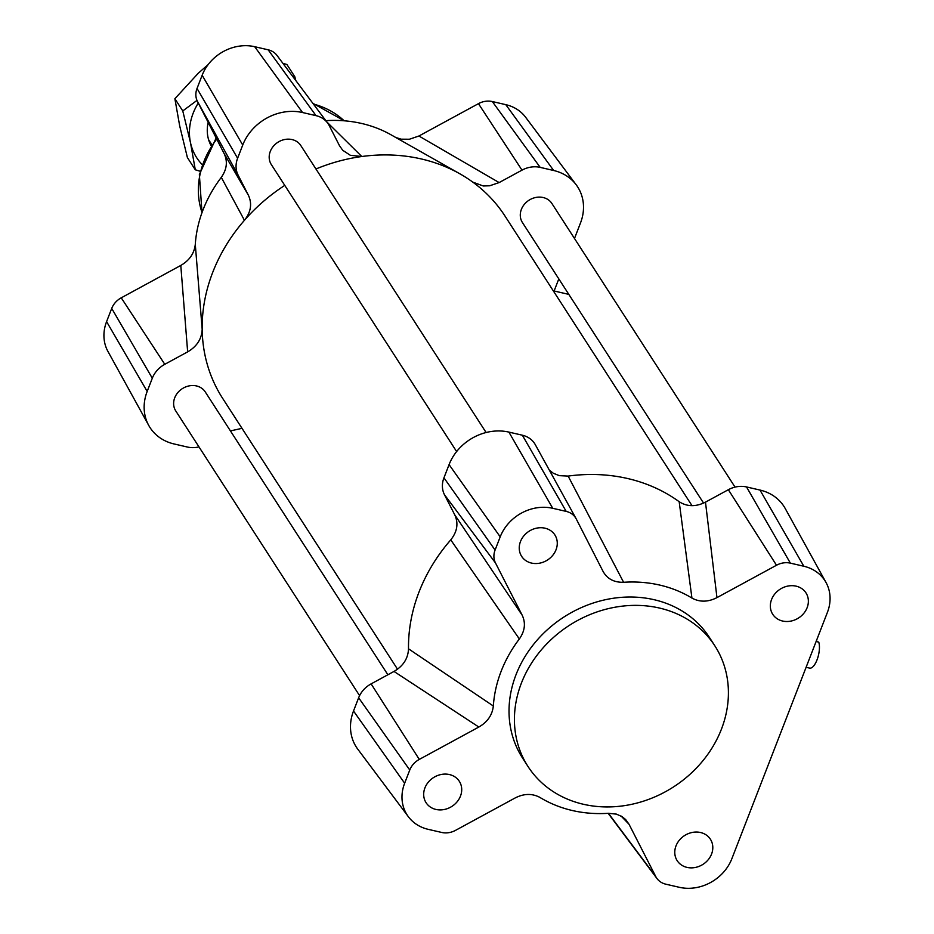 <?xml version="1.0" encoding="UTF-8"?>
<svg xmlns="http://www.w3.org/2000/svg" width="934" height="934" viewBox="0 0 934 934"><rect width="100%" height="100%" fill="white"/><g stroke="black" fill="none" stroke-linecap="round" stroke-linejoin="round"><path stroke-width="1.4" d="M568.759 294.303A14.827 5.709 103 0 1 568.222 294.245L554.119 290.988M816.106 641.495L818.733 642.102A14.827 5.709 103 0 1 817.39 658.89A14.827 5.709 103 0 1 809.626 668.114L806.1 667.296M816.865 639.533L816.363 641.553M359.59 695.643L175.767 410.948A17.548 15.166 -32.8 0 1 174.728 397.791A17.548 15.166 -32.8 0 1 189.275 385.859A17.548 15.166 -32.8 0 1 205.246 391.906L387.879 674.768M703.571 503.087L522.421 222.525A17.548 15.166 -32.8 0 1 521.382 209.368A17.548 15.166 -32.8 0 1 535.929 197.436A17.548 15.166 -32.8 0 1 551.901 203.495L735.035 487.116M456.621 451.554L271.327 164.571A17.548 15.166 -32.8 0 1 270.288 151.413A17.548 15.166 -32.8 0 1 284.835 139.481A17.548 15.166 -32.8 0 1 300.806 145.541L486.1 432.512M621.122 816.071L629.037 824.278L655.761 876.559A18.843 16.287 147.2 0 0 657.022 878.59A18.843 16.287 147.2 0 0 665.849 884.194L679.31 887.3A42.322 36.578 147.2 0 0 731.847 858.743L827.407 612.377A42.322 36.578 147.2 0 0 826.03 582.512L785.26 508.575A48.194 41.645 147.2 0 0 759.984 490.058L746.535 486.953A24.716 21.354 147.2 0 0 728.345 489.708L705.474 502.142C695.888 506.952 687.12 506.812 679.17 501.71A168.05 145.237 147.2 0 0 568.141 476.083L559.279 475.651L553.29 473.234L549.32 470.117M315.949 168.984A168.05 145.237 -32.8 0 1 361.808 156.515A168.05 145.237 -32.8 0 1 460.03 173.899A168.05 145.237 -32.8 0 1 472.826 182.142A168.05 145.237 -32.8 0 1 505.002 216.058L692.001 505.668M397.522 669.199L222.654 398.374A168.05 145.237 -32.8 0 1 202.176 329.247A168.05 145.237 -32.8 0 1 244.428 220.307A168.05 145.237 -32.8 0 1 284.765 185.387M535.591 445.226A24.716 21.354 147.2 0 0 535.322 444.712A24.716 21.354 147.2 0 0 522.351 435.209L508.902 432.103A48.194 41.645 147.2 0 0 449.079 464.618L443.954 477.823A24.716 21.354 147.2 0 0 444.479 494.74L454.741 514.821C458.617 523.285 457.298 531.633 450.76 539.875A168.05 145.237 147.2 0 0 408.508 648.815C408.1 658.47 403.266 666.012 393.996 671.441L371.125 683.875A24.716 21.354 147.2 0 0 358.633 697.791L353.519 710.996A48.194 41.645 147.2 0 0 357.792 749.185L408.403 816.771A42.322 36.578 147.2 0 0 428.216 829.345L441.677 832.451A18.843 16.287 147.2 0 0 455.547 830.349L515.089 797.986C523.986 793.445 532.322 793.305 540.109 797.531L539.677 797.274M326.713 121.817L361.808 156.515L350.32 155.289L342.755 150.304L339.509 145.739L329.247 125.658A24.716 21.354 147.2 0 0 327.589 122.984L276.978 55.41A18.843 16.287 147.2 0 0 268.151 49.806L254.69 46.7A42.322 36.578 147.2 0 0 202.153 75.257L197.039 88.461A18.843 16.287 147.2 0 0 197.436 101.362L224.16 153.643C227.826 161.477 226.869 169.393 221.3 177.367A127.771 110.422 147.2 0 0 195.288 244.416C194.272 253.429 189.439 260.434 180.787 265.443L187.652 351.873L164.781 364.307A24.716 21.354 147.2 0 0 152.3 378.223L147.175 391.428A48.194 41.645 147.2 0 0 148.739 425.425A48.194 41.645 147.2 0 0 174.016 443.942L187.465 447.047A24.716 21.354 147.2 0 0 198.965 446.884M180.787 265.443L121.245 297.818A18.843 16.287 147.2 0 0 111.718 308.418L106.593 321.623A42.322 36.578 147.2 0 0 107.97 351.488L148.739 425.425M327.589 122.984A24.716 21.354 147.2 0 0 316.019 115.641L302.558 112.535A48.194 41.645 147.2 0 0 242.735 145.05L237.61 158.255A24.716 21.354 147.2 0 0 238.147 175.172L248.397 195.253L224.16 153.643M574.492 238.474L580.481 223.004A48.194 41.645 147.2 0 0 576.208 184.815L525.597 117.229A42.322 36.578 147.2 0 0 505.784 104.655L492.323 101.549A18.843 16.287 147.2 0 0 478.453 103.651L418.911 136.014L409.419 139.236L401.165 139.178L395.771 137.485M576.208 184.815A48.194 41.645 147.2 0 0 553.652 170.49L540.191 167.384A24.716 21.354 147.2 0 0 522.001 170.14L499.13 182.574L418.911 136.014M187.652 351.873C196.922 346.444 201.756 338.902 202.176 329.247L195.288 244.416M241.999 428.332L230.429 430.913M221.3 177.367L244.428 220.307C250.954 212.076 252.285 203.717 248.397 195.253M553.839 291.7L558.812 278.892M472.826 182.142L483.287 185.983L489.696 185.773L499.13 182.574M460.03 173.899L391.113 134.846A127.771 110.422 147.2 0 0 325.849 120.673M450.76 539.875L519.351 638.961A127.771 110.422 147.2 0 0 493.339 706.011L408.508 648.815M520.483 541.533A19.766 17.092 -32.8 0 1 536.875 528.095A19.766 17.092 -32.8 0 1 554.866 534.913A19.766 17.092 -32.8 0 1 547.522 559.991A19.766 17.092 -32.8 0 1 521.651 556.36A19.766 17.092 -32.8 0 1 520.483 541.533M676.018 845.854A19.766 17.092 -32.8 0 1 692.409 832.416A19.766 17.092 -32.8 0 1 710.4 839.234A19.766 17.092 -32.8 0 1 703.057 864.312A19.766 17.092 -32.8 0 1 677.185 860.681A19.766 17.092 -32.8 0 1 676.018 845.854M771.577 599.488A19.766 17.092 -32.8 0 1 787.969 586.05A19.766 17.092 -32.8 0 1 805.96 592.868A19.766 17.092 -32.8 0 1 798.617 617.946A19.766 17.092 -32.8 0 1 772.745 614.315A19.766 17.092 -32.8 0 1 771.577 599.488M424.923 787.899A19.766 17.092 -32.8 0 1 441.315 774.461A19.766 17.092 -32.8 0 1 459.306 781.279A19.766 17.092 -32.8 0 1 451.963 806.357A19.766 17.092 -32.8 0 1 426.091 802.726A19.766 17.092 -32.8 0 1 424.923 787.899M527.99 766.475L522.596 758.128A111.204 96.12 -32.8 0 1 563.891 617.047A111.204 96.12 -32.8 0 1 709.455 637.478L714.849 645.826A111.204 96.12 147.2 0 0 569.285 625.406A111.204 96.12 147.2 0 0 527.99 766.475A111.204 96.12 147.2 0 0 629.189 804.828A111.204 96.12 147.2 0 0 721.41 729.232A111.204 96.12 147.2 0 0 714.849 645.826M393.996 671.441L478.838 727.037C487.49 722.04 492.323 715.035 493.339 706.011M478.838 727.037L419.284 759.412A18.843 16.287 147.2 0 0 409.769 770.025L404.644 783.229A42.322 36.578 147.2 0 0 408.403 816.771M539.21 797.017L540.109 797.531A127.771 110.422 147.2 0 0 542.888 799.154A127.771 110.422 147.2 0 0 608.443 813.304L655.761 876.559M629.037 824.278L625.687 819.585L622.172 816.701L616.463 814.133L608.443 813.304M826.03 582.512A42.322 36.578 147.2 0 0 803.835 566.249L790.374 563.144A18.843 16.287 147.2 0 0 776.504 565.245L716.962 597.62L705.474 502.142M679.17 501.71L691.931 598.064C699.718 602.302 708.065 602.15 716.962 597.62M691.931 598.064A127.771 110.422 147.2 0 0 623.597 582.291L568.141 476.083M623.597 582.291C614.07 582.524 607.205 578.87 603.014 571.316L603.212 571.69M603.014 571.316L576.29 519.035A18.843 16.287 147.2 0 0 576.08 518.65A18.843 16.287 147.2 0 0 566.202 511.4L552.741 508.294A42.322 36.578 147.2 0 0 500.204 536.852L495.09 550.056A18.843 16.287 147.2 0 0 495.487 562.957L522.199 615.237L454.741 514.821M519.351 638.961C524.92 630.987 525.877 623.083 522.199 615.237M208.189 122.389A40.781 35.247 147.2 0 0 210.956 145.435M198.288 103.009A59.309 51.265 147.2 0 0 190.478 142.598A59.309 51.265 147.2 0 0 202.001 164.407M208.189 64.551L198.312 73.202L174.88 98.712L179.69 125.892L187.395 157.554L195.288 169.79L190.478 142.598L182.772 110.936L196.992 100.393M292.844 76.6L294.817 76.74L286.925 64.504L282.885 63.29M200.074 171.226L195.288 169.79M294.817 76.74L295.833 80.593M182.772 110.936L174.88 98.712M147.175 391.428L106.593 321.623M152.3 378.223L111.718 308.418M164.781 364.307L121.245 297.818M238.147 175.172L197.436 101.362M237.61 158.255L197.039 88.461M242.735 145.05L202.153 75.257M302.558 112.535L254.69 46.7M316.019 115.641L268.151 49.806M522.001 170.14L478.453 103.651M540.191 167.384L492.323 101.549M553.652 170.49L505.784 104.655M344.144 120.79A86.5 74.755 147.2 0 0 313.404 104.048M216.746 139.143A86.5 74.755 147.2 0 0 202.024 212.555M353.519 710.996L404.644 783.229M358.633 697.791L409.769 770.025M371.125 683.875L419.284 759.412M443.954 477.823L495.09 550.056M444.479 494.74L495.487 562.957M449.079 464.618L500.204 536.852M508.902 432.103L552.741 508.294M522.351 435.209L566.202 511.4M746.535 486.953L790.374 563.144M728.345 489.708L776.504 565.245M759.984 490.058L803.835 566.249M344.249 120.801L312.843 103.3M216.151 137.987L199.362 174.553L201.989 212.66M542.888 799.154L538.241 796.527M657.022 878.59L608.151 813.327M576.08 518.65L535.322 444.712M208.609 139.715L211.621 144.385"/></g></svg>
